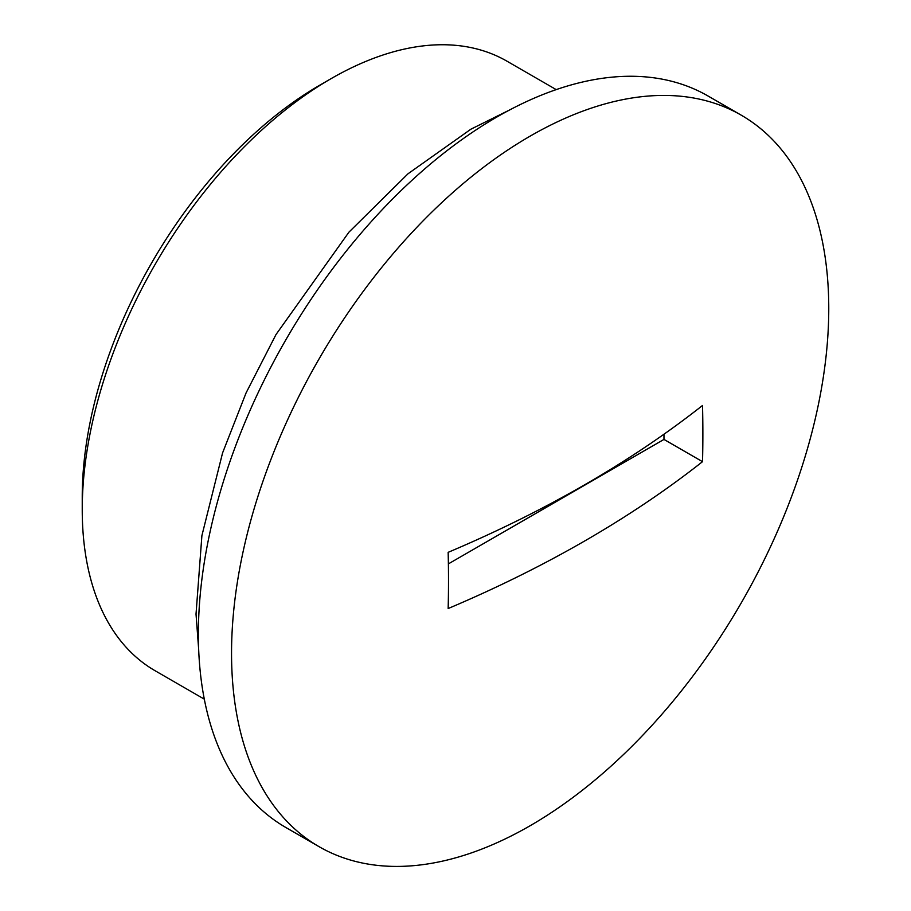 <?xml version="1.0" encoding="UTF-8"?>
<svg xmlns="http://www.w3.org/2000/svg" width="911" height="911" viewBox="0 0 911 911"><rect width="100%" height="100%" fill="white"/><g stroke="black" fill="none" stroke-linecap="round" stroke-linejoin="round"><path stroke-width="1.37" d="M556.211 89.62L507.04 61.231A351.908 203.176 120 0 0 331.08 78.653L331.08 78.653A351.908 203.176 120 0 0 82.241 509.659A351.908 203.176 120 0 0 155.132 670.758L204.303 699.147M82.241 509.659L82.241 496.882A336.273 194.145 -60 0 1 320.023 85.042L331.069 78.665M741.292 115.207L708.12 96.054A422.294 243.806 120 0 0 496.973 116.961A422.294 243.806 120 0 0 221.1 489.093A422.294 243.806 120 0 0 285.826 827.484L319.009 846.638A422.294 243.806 120 0 0 530.156 825.719A422.294 243.806 120 0 0 828.759 308.522A422.294 243.806 120 0 0 741.292 115.207A422.294 243.806 120 0 0 530.156 136.126A422.294 243.806 120 0 0 231.542 653.324A422.294 243.806 120 0 0 319.009 846.638M448.155 552.339A1165.488 672.899 60 0 1 448.508 580.649A1165.488 672.899 60 0 1 448.155 608.537A1178.788 680.563 180 0 0 702.518 461.672A1165.488 672.899 -120 0 0 702.871 433.784A1165.488 672.899 -120 0 0 702.518 405.486A1178.788 680.563 180 0 1 448.155 552.339M702.518 461.672L663.971 439.421L663.971 434.217M663.971 439.421L448.383 563.886M320.023 85.042L331.08 78.653M510.046 109.753L470.862 129.214L408.037 173.762L348.947 232.146L275.987 334.565L246.072 392.926L222.58 452.904L201.9 535.622L196.024 614.094L198.655 649.099"/></g></svg>
